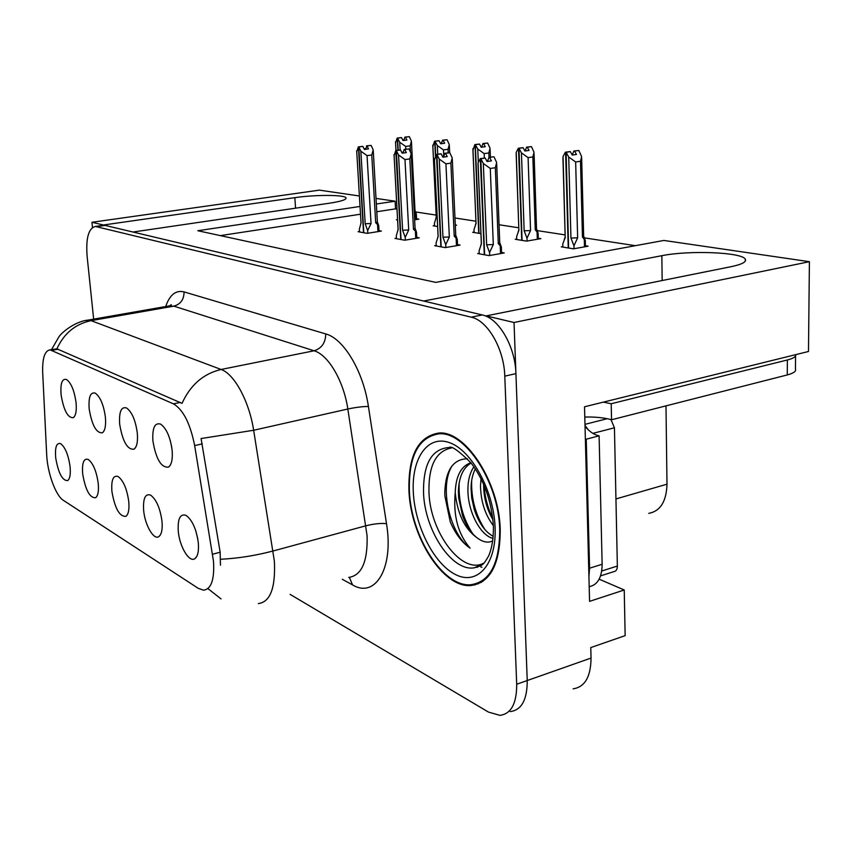 <?xml version="1.0" encoding="UTF-8"?>
<svg xmlns="http://www.w3.org/2000/svg" width="852" height="852" viewBox="0 0 852 852"><rect width="100%" height="100%" fill="white"/><g stroke="black" fill="none" stroke-linecap="round" stroke-linejoin="round"><path stroke-width="1.28" d="M128.758 501.508C126.948 488.856 123.38 480.528 118.055 476.492C113.199 475.022 111.143 479.995 111.91 491.434C114.871 508.474 119.546 516.781 125.915 516.344C128.482 514.299 129.429 509.358 128.758 501.508M105.382 417.075C103.656 404.881 100.302 396.904 95.317 393.155C90.429 391.76 88.384 397.032 89.183 408.971C91.984 425.404 96.404 433.348 102.442 432.784C105.105 430.633 106.085 425.393 105.382 417.075M98.214 483.265C96.446 471.113 93.102 463.168 88.193 459.409C83.72 458.099 81.888 462.955 82.687 473.989C85.498 490.166 89.822 498.079 95.626 497.738C98.044 495.8 98.907 490.976 98.214 483.265M70.056 466.438C68.32 454.766 65.178 447.162 60.641 443.647C56.52 442.476 54.869 447.215 55.699 457.875C58.383 473.265 62.388 480.837 67.713 480.571C69.981 478.717 70.759 474.01 70.056 466.438M162.008 521.36C160.165 508.175 156.342 499.41 150.538 495.076C145.234 493.414 142.944 498.516 143.647 510.391C144.861 524.992 153.786 540.519 158.877 536.568C161.603 534.417 162.647 529.358 162.008 521.36M198.335 543.054C196.45 529.273 192.339 520.05 186.002 515.364C180.187 513.49 177.61 518.719 178.26 531.062C179.431 546.452 189.282 563.002 194.895 558.635C197.792 556.377 198.931 551.191 198.335 543.054M172.157 450.495C170.368 437.257 166.523 428.471 160.645 424.126C154.787 422.336 152.199 427.906 152.891 440.857C156.012 459.185 161.23 467.929 168.568 467.088C171.603 464.702 172.796 459.164 172.157 450.495M137.3 433.05C135.543 420.355 131.964 411.995 126.565 407.97C121.218 406.383 118.918 411.804 119.674 424.232C122.624 441.56 127.417 449.888 134.052 449.196C136.906 446.927 137.981 441.549 137.3 433.05M76.03 402.378C74.337 390.653 71.185 383.038 66.584 379.523C62.079 378.288 60.258 383.421 61.099 394.913C63.772 410.536 67.862 418.13 73.368 417.672C75.871 415.627 76.765 410.526 76.03 402.378M213.501 561.276L194.661 445.596C190.273 423.561 183.201 409.642 173.435 403.848L50.044 349.852C44.719 350.715 42.27 358.277 42.685 372.537L46.679 454.617C47.371 472.615 55.721 495.747 63.314 500.294L198.271 588.349L203.564 590.18C211.253 589.19 214.566 579.562 213.501 561.276M573.098 688.842C584.845 687.095 590.819 676.839 591.043 658.063L527.228 680.535C527.25 699.726 521.605 710.078 510.284 711.601C521.605 710.078 527.25 699.726 527.228 680.535L514.033 322.503L486.183 315.89L731.176 266.665C742.017 264.376 746.714 261.883 745.287 259.189C742.028 252.149 688.81 250.158 661.844 255.696L423.582 301.022L133.029 232.032L329.681 203.17C340.885 201.445 346.338 199.698 346.05 197.962C345.422 194.703 315.4 194.586 294.835 197.664L103.411 225.003L91.952 222.276L92.485 227.484M473.659 584.642L475.011 584.951M599.158 579.179L624.228 589.989L589.573 601.363L584.525 406.777L808.484 351.493L809.4 261.692L514.033 322.503M624.228 589.989L625.155 635.624L590.766 647.584L591.043 658.063M359.395 195.981L319.372 190.134L91.952 222.276M360.034 206.45L197.845 230.732L435.766 282.385L663.878 240.445L809.4 261.692M375.998 198.41L395.115 201.2L376.328 204.011M665.987 405.872L666.988 484.192C666.434 501.477 660.343 511.2 648.734 513.362M397 209.091L395.541 208.868L395.115 201.2M635.4 245.685L583.056 237.655M565.132 234.896L535.855 230.402M518.793 227.782L499.048 224.758M475.938 221.211L454.968 217.984M436.171 215.098L415.691 211.956M170.187 440.175L171.742 447.225M195.747 530.668L197.781 538.858M395.541 208.868L376.776 211.733M360.502 214.214L220.338 235.621M434.531 225.578L433.135 225.801L437.619 226.536M455.298 225.375L456.587 225.162L455.277 224.96M474.095 232.053L472.658 232.287L480.911 233.64M516.749 239.018L515.247 239.274L526.547 241.127L540.86 238.645L538.262 238.23M562.842 246.547L561.287 246.835L573.513 248.837L588.125 246.196L585.42 245.77M397.575 219.582L396.372 219.773L397.596 219.976M414.636 219.805L418.864 219.134L416.585 218.772M396.414 238.198L394.977 238.432L404.732 240.211L419.237 237.815L416.777 237.378M436.203 245.429L434.701 245.685L445.245 247.612L460.091 245.078L457.513 244.62M479.229 253.257L477.663 253.534L489.08 255.611L504.267 252.927L501.562 252.448M359.512 231.478L358.117 231.701L367.18 233.352L381.366 231.084L379.012 230.658M500.241 529.593C499.208 481.668 465.032 430.079 438.684 433.05C418.023 436.543 408.108 455.799 408.949 490.827C410.621 536.526 442.646 587.763 470.645 585.569C490.283 582.938 500.156 564.28 500.241 529.593M439.451 433.04L437.917 433.902M478.302 583.886L476.673 583.716M50.044 349.852L56.903 348.83C64.028 333.334 75.423 323.941 91.068 320.65L221.094 369.47C234.268 373.868 249.178 401.164 253.651 430.26L201.072 438.546L220.157 552.213L220.455 565.196M481.944 567.219L480.922 567.081M290.127 594.387L488.452 712.07L499.932 715.361C511.168 713.869 516.759 703.496 516.695 684.241L527.228 680.535L515.918 373.634C515.3 346.487 498.739 318.158 482.264 314.952L105.105 225.407L102.602 225.418M56.903 348.83L182.03 403.369C190.379 384.966 203.394 373.666 221.094 369.47L314.09 350.779L173.861 306.145L168.217 306.092M516.695 684.241L504.789 376.158C504.118 348.894 487.589 320.416 471.209 317.168L95.392 226.451C88.533 228.24 85.775 238.187 87.117 256.303L93.656 319.127M470.645 585.569L481.412 582.342M367.808 233.256L367.659 230.626L365.188 223.756L360.854 151.209L358.788 146.949L362.899 146.427L364.379 149.462L368.479 148.93L367.01 145.905L365.38 149.334M363.538 232.692L358.383 146.917L356.722 151.72M359.533 231.957L359.363 229.135L361.035 223.032L356.679 150.793M367.659 230.626L371.035 223.522L367.052 155.607L371.77 155L375.7 222.787L378.703 225.652L377.372 221.903L373.261 150.868M366.466 145.852L371.099 145.383L367.01 145.905M371.77 155L373.197 149.835L371.099 145.383M358.788 146.949L363.793 232.734M364.049 148.791L365.338 148.631M361.024 222.883L356.679 150.9M362.505 146.448L358.245 146.895M375.7 222.787L377.361 221.871M367.052 155.607L360.854 151.209M365.188 223.756L371.035 223.522M358.649 146.938L362.899 146.427M362.505 146.395L358.383 146.917M400.749 239.487L395.775 150.506L400.131 149.973L399.705 142.209L397.533 138.12L398.182 150.197M397.533 138.12L401.569 137.641L403.017 140.548L406.905 140.058L405.456 137.151L409.333 136.661L404.924 137.108L403.805 140.452M397.671 138.13L401.569 137.641M397.138 138.088L401.175 137.609L397.138 138.088L395.573 142.934M397.927 150.229L397.277 138.099M405.808 149.206L405.658 146.438L399.705 142.209M415.02 210.369L416.319 213.948L415.275 213.245L415.606 219.646M411.473 142.146L414.999 210.316L414.178 210.945M414.221 211.86L415.275 213.245M409.333 136.661L411.42 141.144L410.121 145.862L410.44 151.901M405.658 146.438L410.121 145.862M405.456 137.151L404.924 137.108M402.708 139.92L403.763 139.792M395.53 141.847L395.999 150.484M405.36 240.104L405.211 237.378L402.602 230.232L398.544 154.989L396.35 150.57L400.568 150.016L402.133 153.168L406.329 152.614L404.764 149.473L404.189 149.409L402.985 153.051M395.775 150.506L394.093 155.724M396.446 238.698L396.286 235.77L398.14 229.465L394.05 154.542M405.211 237.378L408.704 229.997L404.977 159.558L409.812 158.909L413.476 229.231L416.5 232.213L415.094 228.336M404.189 149.409L408.949 148.919L404.764 149.473M409.812 158.909L411.207 153.733L408.949 148.919M396.35 150.57L401.026 239.54M401.771 152.433L402.943 152.284M413.476 229.231L415.073 228.283L411.26 154.904M404.977 159.558L398.544 154.989M402.602 230.232L408.704 229.997M396.201 150.548L400.568 150.016M400.142 150.037L395.924 150.527M445.862 247.506L445.724 244.662L442.965 237.229L439.249 159.079L436.906 154.468L441.219 153.892L442.891 157.173L447.193 156.587L445.521 153.317L444.893 153.254L443.562 157.077M440.878 246.814L436.448 154.425L434.413 160.048M436.235 245.962L436.086 242.926L438.141 236.398L434.382 158.589M445.724 244.662L449.334 236.994L445.937 163.829L450.878 163.147L454.222 236.174L457.247 239.305L455.767 235.269M444.893 153.254L449.803 152.742L445.521 153.317M450.878 163.147L452.231 157.94L449.803 152.742M436.906 154.468L441.176 246.867M442.486 156.374L443.519 156.235M440.761 153.914L436.288 154.404M454.222 236.174L455.745 235.195L452.295 159.271M445.937 163.829L439.249 159.079M442.965 237.229L449.334 236.994M436.746 154.446L441.219 153.892M440.761 153.839L436.448 154.425M489.676 255.504L489.559 252.543L486.641 244.801L483.329 163.499L480.826 158.696L485.246 158.078L487.024 161.507L491.423 160.89L489.644 157.471L488.963 157.407L487.482 161.433M484.287 254.737L480.326 158.642L478.047 162.966L478.047 164.755M479.25 253.821L479.122 250.658L481.412 243.896L478.047 162.966M489.559 252.543L493.308 244.556L490.283 168.44L495.342 167.727L498.292 243.693L501.338 246.963L499.773 242.777M488.963 157.407L493.34 156.811L489.644 157.471M495.342 167.727L496.652 162.519L494.022 156.875M480.826 158.696L484.607 254.801M486.567 160.623L487.45 160.506M484.745 158.11L480.155 158.621M498.292 243.693L499.741 242.671L496.705 164.031M490.283 168.44L483.329 163.499M486.641 244.801L493.308 244.556M480.656 158.674L485.246 158.078M484.735 158.035L480.326 158.642M437.715 154.212L437.3 145.511L434.999 141.262L435.692 155.703M434.999 141.262L439.131 140.761L440.665 143.775L444.637 143.264L443.104 140.25L447.055 139.739L442.518 140.207L441.293 143.7M435.148 141.272L439.131 140.761M434.573 141.23L438.705 140.729L434.573 141.23L432.837 146.448M435.447 156.257L434.722 141.24M443.743 155.756L443.466 149.899L437.3 145.511M447.055 139.739L449.292 144.552L448.035 149.292L448.195 152.817M443.466 149.899L448.035 149.292M443.104 140.25L442.518 140.207M440.324 143.093L441.261 142.976M432.816 145.117L436.256 216.94M436.309 217.154L434.413 223.245L434.552 226.036M478.323 162.402L477.77 149.057L475.32 144.638L479.026 233.331M475.32 144.638L479.548 144.116L481.178 147.258L485.235 146.714L483.606 143.583L487.642 143.051L482.977 143.53L481.625 147.194M475.48 144.659L479.548 144.116M474.862 144.606L479.09 144.084L474.862 144.606L472.935 150.24M478.728 233.288L475.022 144.616M484.351 158.046L484.17 153.605L477.77 149.057M487.642 143.051L490.049 148.237L488.835 152.977L489.005 157.407M484.17 153.605L488.835 152.977M483.606 143.583L482.977 143.53M480.794 146.512L481.593 146.406M472.935 148.631L476.012 223.064M476.087 223.33L474 229.635L474.117 232.532M527.09 241.031L526.994 238.198L524.15 230.807L521.445 152.891L519.006 148.312L522.063 240.392M518.836 148.291L523.16 147.747L524.896 151.006L529.049 150.431L527.303 147.183L531.435 146.619L526.632 147.119L525.141 150.974M519.006 148.312L523.16 147.747M518.335 148.248L522.659 147.705L518.335 148.248L516.216 152.433L516.184 154.34M521.743 240.339L518.506 148.269M526.994 238.198L530.551 230.562L528.091 157.62L521.445 152.891M524.15 230.807L530.551 230.562M536.568 228.964L538.07 232.969L537.079 232.106L537.314 239.252M534.076 153.669L536.547 228.858L535.258 229.763L537.079 232.106M531.435 146.619L534.034 152.231L532.862 156.949L535.258 229.763M528.091 157.62L532.862 156.949M527.303 147.183L526.632 147.119M524.47 150.186L525.109 150.101M516.216 152.433L518.857 229.667M518.975 229.997L516.653 236.526L516.77 239.529M574.046 248.741L573.96 245.781L570.947 238.07L568.721 157.034L566.122 152.263L568.603 248.028M565.941 152.242L570.371 151.667L572.224 155.064L576.463 154.468L574.599 151.07L578.817 150.484L573.875 151.006L572.224 155.053M566.122 152.263L570.371 151.667M565.398 152.199L569.828 151.624L565.398 152.199L563.066 156.544L562.97 158.781M568.252 247.975L565.59 152.21M573.96 245.781L577.645 237.825L575.654 161.965L568.721 157.034M570.947 238.07L577.645 237.825M583.684 236.185L585.26 240.339L584.291 239.412L584.483 246.856M581.671 158.184L583.652 236.057L582.448 236.984L584.291 239.412M578.817 150.484L581.628 156.566L580.51 161.262L582.448 236.984M575.654 161.965L580.51 161.262M574.599 151.07L573.875 151.006M563.066 156.544L565.185 236.792M565.345 237.207L562.767 243.97L562.863 247.091M603.365 402.123L611.203 403.742L787.376 359.981C793.318 358.447 796.109 356.668 795.747 354.634M611.203 403.742L611.544 419.759L787.28 374.933C793.659 373.219 796.386 371.238 795.459 368.969L795.566 355.902M611.544 419.759C604.281 417.714 595.367 416.798 584.792 417.033M585.356 438.993L586.24 439.195L589.573 568.209L588.924 576.453M589.19 586.666C597.625 585.004 601.949 577.539 602.14 564.258L599.105 435.841L586.24 439.195M585.036 426.298C589.328 431.581 594.014 434.765 599.105 435.841M484.16 562.927C462.317 575.686 430.036 532.521 428.961 492.211C428.428 465.831 435.904 451.091 451.39 447.982M467.428 458.759C453.104 459.068 445.553 470.304 444.797 492.456L444.893 496.056L450.293 522.031C455.532 534.023 462.146 542.735 470.123 548.145C458.067 534.268 453.104 515.758 455.224 492.616C455.799 476.161 461.007 466.193 470.858 462.689M499.719 529.38C499.645 563.704 489.879 582.172 470.432 584.77C442.742 586.953 411.037 536.249 409.386 491.008C408.566 456.352 418.364 437.3 438.801 433.849C464.883 430.91 498.697 481.955 499.719 529.38M482.892 581.383L481.135 581.554M493.361 525.641C485.139 514.842 480.847 501.572 480.496 485.842L481.007 478.643M492.967 519.752C486.833 509.24 483.712 497.664 483.616 485.001L483.627 484.213M493.063 538.432C480.166 535.45 467.546 510.976 467.918 489.208C467.961 480.251 469.953 472.753 473.893 466.715M493.244 536.355C485.022 531.872 478.675 522.808 474.191 509.176L471.72 497.93L471.071 488.366C471.092 480.997 472.509 474.479 475.32 468.802M455.224 492.616C457.588 515.63 465.98 531.435 480.421 540.019C473.02 535.908 467.088 527.867 462.604 515.897L458.674 497.824L458.408 491.764C458.781 477.408 463.009 467.823 471.103 462.998M440.356 433.476L441.198 433.093M588.295 429.855L585.004 425.404M600.564 575.877L613.93 571.617C616.156 571.266 617.306 569.413 617.359 566.058L614.441 427.8L610.98 419.599M480.421 540.019C484.894 542.447 489.005 542.745 492.775 540.903M470.123 548.145C450.506 535.056 438.524 487.365 452.103 465.788M472.817 533.863C462.913 518.687 458.365 501.679 459.153 482.85M484.884 529.497C475.469 514.821 471.071 498.484 471.678 480.475M492.818 518.325C487.674 507.952 484.767 496.95 484.106 485.342M212.606 554.237L220.157 552.213M662.164 280.532L661.844 255.696M666.988 484.192L615.943 498.942M52.1 350.321L58.224 349.203M194.661 445.596L202.307 443.871M173.435 403.848L180.368 402.4M295.569 208.176L294.835 197.664M348.745 577.422C361.653 575.515 367.766 561.66 367.095 535.833L347.829 409.013L253.651 430.26L274.397 561.383C275.601 587.965 270.254 602.034 258.348 603.578M220.689 559.253C237.868 558.411 255.355 555.653 273.151 550.978L365.987 525.759C374.081 523.767 380.919 523.075 386.499 523.671C393.943 568.305 375.253 598.775 352.515 584.877L342.28 579.285M85.892 320.49L91.068 320.65L173.861 306.145C180.645 304.207 184.043 299.457 184.053 291.906L325.73 333.931C343.59 338.51 363.272 371.131 368.415 406.479L386.499 523.671M221.041 598.903L208.25 588.87M165.693 306.539C169.708 294.792 175.831 289.925 184.053 291.906M504.789 376.158L515.918 373.634M471.209 317.168L482.264 314.952M96.745 226.6L105.105 225.407M368.415 406.479C362.877 406.447 356.019 407.288 347.829 409.013C343.686 380.887 328.244 354.741 314.09 350.779C321.683 348.372 325.56 342.76 325.73 333.931M352.515 584.877L349.405 577.379M377.564 224.981L377.947 231.627M415.371 231.499L415.733 238.39M456.139 238.517L456.47 245.695M500.241 246.121L500.529 253.587M602.14 564.258L589.573 568.209M787.376 359.981L787.28 374.933M423.54 493.02C423.071 463.978 431.623 448.802 449.185 447.492C451.347 445.596 458.621 450.719 470.986 462.849C484.096 480.102 491.572 501.146 493.404 526.003C493.596 538.134 492.009 548.124 488.633 555.962C483.041 565.6 483.35 563.438 480.89 565.76L474.394 567.773C452.039 572.065 424.765 530.54 423.54 493.02M483.233 563.886L474.394 567.773L483.446 563.683M495.087 527.409C496.716 564.333 477.429 585.665 455.799 574.706C434.179 564.269 415.073 526.547 413.337 492.69C411.303 458.717 427.395 434.595 449.451 442.635C471.465 450.122 493.777 490.614 495.087 527.409M477.567 567.315L476.332 567.187M607.21 418.694L584.983 424.349M614.441 427.8L592.885 433.37M617.359 566.058L601.736 571.01M745.287 261.127L745.287 259.189M74.326 416.745L73.368 417.672M135.372 447.843L134.052 449.196M170.134 465.437L168.568 467.088M196.61 556.697L194.895 558.635M160.336 534.971L158.877 536.568M68.618 479.655L67.713 480.571M96.691 496.652L95.626 497.738M103.561 431.666L102.442 432.784M127.15 515.034L125.915 516.344M51.546 349.576L58.98 336.71C63.24 330.778 76.669 321.055 88.139 320.096L170.666 305.666L171.316 304.697L169.441 305.879M95.392 226.451L103.742 225.258M378.725 225.652L379.055 231.446M361.014 222.968L360.811 223.65M416.33 213.948L416.617 219.486M395.978 150.484L395.53 142.124M416.511 232.213L416.82 238.209M398.108 229.422L394.039 154.798M398.097 229.369L397.799 230.359M457.268 239.295L457.545 245.504M438.098 236.323L434.36 159.015M438.077 236.27L437.651 237.644M501.349 246.963L501.604 253.395M481.337 243.789L478.004 163.584M481.305 243.725L480.72 245.546M449.675 152.732L449.345 145.692M436.267 217.09L432.795 145.543M436.245 217.047L435.851 218.336M490.411 157.215L490.102 149.526M476.023 223.245L472.892 149.238M476.002 223.192L475.459 224.875M538.091 232.969L538.294 239.082M518.868 229.87L516.142 153.222M518.847 229.816L518.144 231.978M585.281 240.339L585.441 246.686M565.185 237.037L562.938 157.535M565.164 236.973L564.248 239.7M438.801 433.849L441.741 433.135"/></g></svg>
